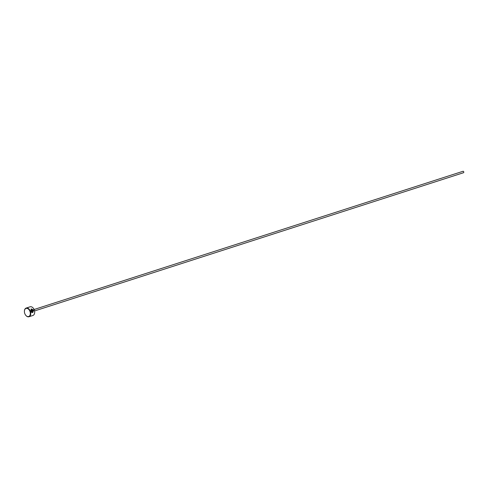 <?xml version="1.0" encoding="UTF-8"?>
<svg xmlns="http://www.w3.org/2000/svg" width="488" height="488" viewBox="0 0 488 488"><rect width="100%" height="100%" fill="white"/><g stroke="black" fill="none" stroke-linecap="round" stroke-linejoin="round"><path stroke-width="0.73" d="M32.72 312.155L33.422 310.234L31.47 309.197L30.976 310.392L32.617 309.862A4.557 2.995 72.1 0 1 32.775 310.228L30.768 310.88L31.214 308.867L33.715 310.136L32.769 312.57L31.726 312.424L32.72 312.155L32.092 312.235M32.72 312.588L33.623 310.179L31.244 308.861M32.696 311.527L32.598 311.13L31.385 311.521L31.482 312.198L30.903 311.252L32.483 310.746L33.08 311.191L32.763 311.93A4.557 2.995 -107.9 0 0 32.696 311.527L32.794 311.283M32.672 311.972L32.989 311.228L32.391 310.783L30.909 311.265M33.355 308.276A4.258 2.8 72.1 0 1 33.404 308.337A4.258 2.8 72.1 0 1 34.678 312.302A4.258 2.8 72.1 0 1 34.678 312.375M32.745 315.522A4.557 2.995 -107.9 0 0 32.903 315.48A4.557 2.995 -107.9 0 0 33.05 315.419A4.557 2.995 -107.9 0 0 34.672 312.454A4.557 2.995 -107.9 0 0 33.306 308.215A4.557 2.995 -107.9 0 0 30.104 306.799A4.557 2.995 -107.9 0 0 29.951 306.854M28.81 316.468A4.258 2.8 -107.9 0 0 29.951 311.399A4.258 2.8 -107.9 0 0 25.913 308.477A4.258 2.8 -107.9 0 0 24.4 311.24A4.258 2.8 -107.9 0 0 25.675 315.199A4.258 2.8 -107.9 0 0 28.81 316.468M24.406 311.161A4.557 2.995 72.1 0 1 24.406 311.082A4.557 2.995 72.1 0 1 26.029 308.117A4.557 2.995 72.1 0 1 26.181 308.062A4.557 2.995 72.1 0 1 30.39 311.368A4.557 2.995 72.1 0 1 29.127 316.688A4.557 2.995 72.1 0 1 28.975 316.743A4.557 2.995 72.1 0 1 25.773 315.327A4.557 2.995 72.1 0 1 25.724 315.26M463.081 171.27A0.762 0.5 72.1 0 1 463.551 172.709M31.391 312.241L31.385 311.521M32.684 310.258A4.557 2.995 -107.9 0 0 32.525 309.898L32.617 309.862M32.525 309.898L30.976 310.392M30.878 310.429L31.47 309.197M463.106 171.257L34.105 309.502M30.104 306.799L26.181 308.062M32.903 315.48L28.975 316.743M463.576 172.703L34.575 310.947"/></g></svg>

